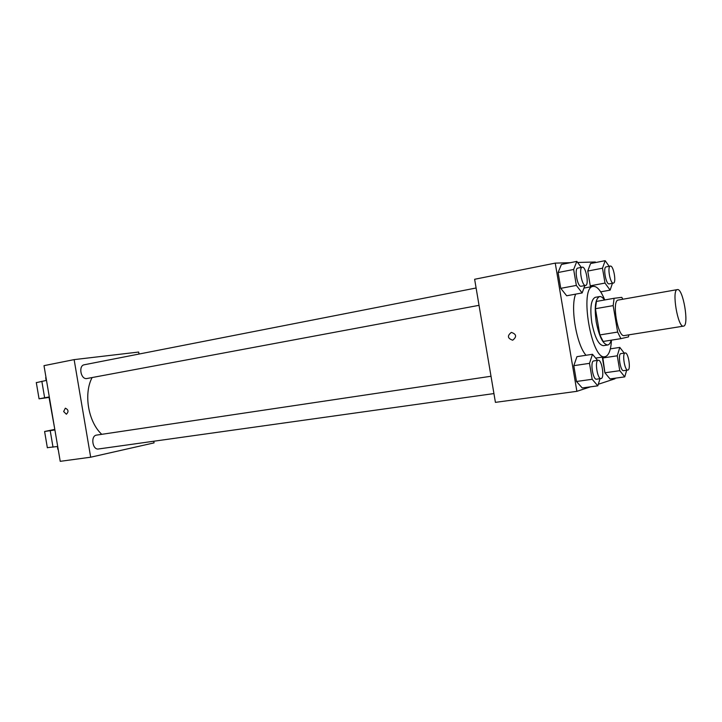<?xml version="1.0" encoding="UTF-8"?>
<svg xmlns="http://www.w3.org/2000/svg" width="722" height="722" viewBox="0 0 722 722"><rect width="100%" height="100%" fill="white"/><g stroke="black" fill="none" stroke-linecap="round" stroke-linejoin="round"><path stroke-width="1.08" d="M683.581 326.127L683.499 326.136C677.859 328.068 671.406 289.63 677.362 289.603C683.012 287.807 689.438 325.559 683.581 326.127M624.34 335.559L624.241 335.577C617.734 337.607 611.462 300.253 618.276 300.045L677.362 289.603M613.177 305.614L617.635 332.066L620.893 338.654L603.168 341.452L599.847 334.936L595.424 308.709L613.177 305.614L614.088 298.294L621.786 297.356L622.878 299.233M620.893 338.654L628.456 336.912L628.862 334.837M599.847 334.936L617.635 332.066M595.424 308.709L596.426 301.435L614.088 298.294M604.449 300.009C602.726 297.473 601.092 296.327 599.558 296.552C595.334 298.737 594.224 307.238 596.237 322.066C599.188 336.678 603.005 344.322 607.698 344.99C609.206 344.71 610.37 343.103 611.164 340.188M603.529 345.63L603.339 345.667C598.61 345.008 594.775 337.391 591.832 322.806C589.829 308.014 590.957 299.522 595.226 297.338L599.558 296.552M611.471 340.143C610.929 349.818 608.899 355.314 605.379 356.614L605.009 356.695C591.435 360.919 578.99 286.815 593.195 286.372C597.058 286.074 600.903 290.605 604.738 299.955M586.038 355.269C576.553 345.026 570.118 307.193 575.651 294.134M581.3 267.393L576.824 261.391L561.4 264.469L558.097 272.519L560.759 288.34L566.68 295.776L582.149 292.942L584.874 285.56M609.16 266.31L605.171 260.669L590.56 263.539L587.753 271.057L590.244 285.822L590.966 286.787L590.244 285.822L605 283.078L610.135 290.127L612.437 283.286M595.433 262.582L595.334 261.987L577.636 262.483M570.317 262.691L555.245 263.115L576.878 391.324L590.56 386.821M598.303 384.266L615.027 378.761L614.936 378.229M597.527 360.359L592.491 354.285L576.95 356.659L573.809 365.675L576.481 381.487L582.23 387.958L597.816 385.828L600.045 378.707M624.232 353.121L619.801 347.408L617.265 355.802L602.428 358.022L602.744 357.029L604.91 372.787L610.018 378.915L624.765 376.866L626.66 370.233M555.245 263.115L474.634 279.279L495.418 402.362L576.878 391.324M512.665 340.197C507.503 338.383 507.07 335.784 511.356 332.4C516.519 334.187 516.961 336.786 512.701 340.197L512.665 340.197C507.503 338.383 507.07 335.784 511.356 332.4C516.519 334.187 516.961 336.786 512.701 340.197L512.665 340.197M101.757 434.328C88.237 421.946 83.445 393.761 92.109 377.561M479.029 305.325L86.839 378.536C80.81 379.745 78.166 365.603 84.266 364.772L476.105 287.997M98.77 448.931L98.517 448.976C92.38 450.194 90.385 435.664 96.613 435.095L491.005 376.252M74.131 359.619L138.678 352.047L139.012 354.051L138.678 352.047L74.131 359.619L90.674 457.207L154.066 442.875L153.786 441.232L154.066 442.875L90.674 457.207L60.224 461.331L43.997 365.657L74.131 359.619L90.674 457.207M617.265 355.802L619.774 370.675L624.765 376.866M623.718 370.639L623.591 370.666C620.397 371.568 617.608 353.663 620.929 353.618L625.18 352.977C628.275 352.101 631.109 369.456 627.969 370.034L627.842 370.061C624.683 370.955 621.886 353.022 625.18 352.977M610.343 348.861L619.801 347.408M602.428 358.022L604.91 372.787L619.774 370.675M604.91 372.787L610.018 378.915M605.171 260.669L602.491 268.205L605 283.078M613.384 283.105L609.088 283.899C605.92 284.621 602.843 267.077 606.11 266.905L610.325 266.084C613.474 265.082 616.678 282.898 613.384 283.105L613.312 283.123C610.171 283.836 607.085 266.256 610.325 266.084M590.56 263.539L587.753 271.057L602.491 268.205M587.753 271.057L590.244 285.822M600.686 291.85L610.135 290.127M592.491 354.285L589.495 363.346L592.184 379.285L597.816 385.828M596.688 379.158L596.534 379.194C592.87 380.187 589.919 361.009 593.728 360.928L598.213 360.26C601.76 359.285 604.783 377.841 601.182 378.536L601.029 378.563C597.401 379.555 594.441 360.332 598.213 360.26M576.95 356.659L573.809 365.675L589.495 363.346M573.809 365.675L576.481 381.487L592.184 379.285M576.481 381.487L582.23 387.958M576.824 261.391L573.656 269.477L576.346 285.416L582.149 292.942M585.578 285.425L581.02 286.273C577.392 287.067 574.071 268.313 577.808 268.079L582.266 267.203C585.876 266.075 589.351 285.154 585.578 285.425L585.488 285.443C581.878 286.228 578.557 267.429 582.266 267.203M561.4 264.469L558.097 272.519L573.656 269.477M558.097 272.519L560.759 288.34L576.346 285.416M560.759 288.34L566.68 295.776M63.644 411.567L65.341 408.183C68.509 409.708 68.852 411.72 66.37 414.211L63.644 411.567L66.37 414.211C68.852 411.72 68.509 409.708 65.341 408.183L63.644 411.567M49.006 397.226L54.863 429.716M54.899 429.96L44.602 431.485L54.475 429.464M49.042 397.425L39.06 398.824L49.295 396.919M47.336 447.658L57.706 446.485M36.317 382.642L46.497 380.395M50.215 430.7L53.013 447.171M41.84 381.279L44.629 397.75M683.499 326.136L624.241 335.577M603.339 345.667L607.698 344.99M595.65 358.103L605.009 356.695M583.945 288.087L593.195 286.372M98.517 448.976L493.929 393.571M623.591 370.666L627.842 370.061M596.534 379.194L601.029 378.563M57.832 449.283L57.372 446.53M45.694 377.651L46.163 380.458M44.602 431.485L47.363 447.82M36.29 382.489L39.06 398.824"/></g></svg>
